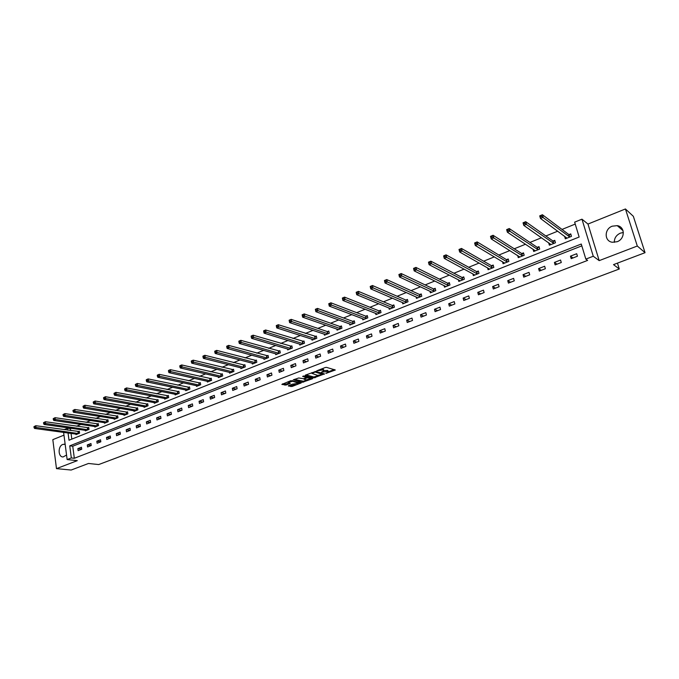 <?xml version="1.0" encoding="UTF-8"?>
<svg xmlns="http://www.w3.org/2000/svg" width="679" height="679" viewBox="0 0 679 679"><rect width="100%" height="100%" fill="white"/><g stroke="black" fill="none" stroke-linecap="round" stroke-linejoin="round"><path stroke-width="1.02" d="M325.861 373.45L335.29 369.996L326.506 367.364L325.241 367.526L316.728 370.844L322.797 369.945L323.925 370.7L321.371 372.219L328.025 371.405L328.415 371.948L325.861 373.45M65.159 444.329L62.824 444.422C57.723 446.111 57.995 457.315 63.155 456.942L66.55 455.023M614.334 242.352C614.257 238.134 616.277 235.07 620.385 233.143L623.364 232.507M617.118 241.724C625.206 238.983 625.274 226.71 617.236 225.649L612.237 226.183C604.157 228.993 604.183 241.266 612.305 242.25L617.118 241.724M288.6 385.604L288.363 386.003L292.106 386.461L301.196 382.914L290.875 380.656L281.853 384.424L286.173 385.01L290.289 383.355L288.261 382.353L292.624 381.284L298.87 383.211L292.335 384.187L288.6 385.604M581.818 245.857L72.746 446.213L74.334 458.266L71.329 457.943L67.136 459.556L63.614 432.379M645.05 252.681L637.301 246.027L625.435 208.962L633.346 216.312L645.05 252.681L613.519 264.623L619.29 268.994L98.701 464.555L88.491 463.477L71.159 470.038L56.476 468.629L77.296 460.651L67.136 459.556M625.435 208.962L587.98 224.053L599.192 260.634L637.301 246.027M599.192 260.634L593.268 256.246L585.833 259.115L581.266 244.024L69.742 445.848L71.329 457.943M74.334 458.266L587.615 260.405L585.833 259.115M314.012 377.847L324.477 373.883L315.718 371.481L305.44 375.088L305.177 375.512L314.012 377.847L313.834 376.972L318.68 375.445M312.433 378.763L302.367 382.26L293.303 379.824L298.735 377.974L303.615 378.746L306.535 377.541L302.63 376.387L303.691 375.979L312.696 378.347L312.433 378.763L312.323 378.245M63.97 435.154L52.818 439.644L56.476 468.629M619.29 268.994L617.457 263.129M576.692 253.725L570.453 256.161L571.2 258.657L577.439 256.221L576.692 253.725M560.548 260.032L554.412 262.433L555.133 264.912L561.278 262.518L560.548 260.032M544.66 266.244L538.608 268.604L539.321 271.065L545.373 268.714L544.66 266.244M529.009 272.355L523.059 274.681L523.747 277.134L529.705 274.808L529.009 272.355M513.604 278.382L507.739 280.673L508.41 283.109L514.275 280.817L513.604 278.382M498.42 284.306L492.648 286.563L493.302 288.991L499.082 286.733L498.42 284.306M483.473 290.154L477.787 292.377L478.423 294.779L484.119 292.564L483.473 290.154M468.748 295.908L463.137 298.098L463.765 300.491L469.376 298.302L468.748 295.908M454.234 301.578L448.717 303.734L449.32 306.11L454.854 303.963L454.234 301.578M439.941 307.163L434.501 309.284L435.086 311.653L440.535 309.531L439.941 307.163M425.852 312.663L420.488 314.759L421.065 317.118L426.437 315.022L425.852 312.663M411.966 318.095L406.679 320.157L407.239 322.5L412.535 320.437L411.966 318.095M398.284 323.442L393.065 325.479L393.616 327.804L398.836 325.776L398.284 323.442M384.789 328.712L379.654 330.715L380.189 333.033L385.332 331.029L384.789 328.712M371.489 333.907L366.422 335.884L366.949 338.193L372.016 336.215L371.489 333.907M358.376 339.033L353.386 340.985L353.895 343.268L358.894 341.325L358.376 339.033M345.45 344.083L340.519 346.01L341.019 348.285L345.951 346.366L345.45 344.083M332.693 349.065L327.838 350.967L328.322 353.233L333.185 351.332L332.693 349.065M320.115 353.98L315.328 355.855L315.803 358.105L320.598 356.237L320.115 353.98M307.714 358.826L302.987 360.676L303.454 362.917L308.181 361.075L307.714 358.826M295.475 363.604L290.816 365.429L291.266 367.662L295.934 365.837L295.475 363.604M283.406 368.324L278.806 370.123L279.247 372.338L283.856 370.547L283.406 368.324M271.498 372.975L266.957 374.749L267.39 376.955L271.931 375.19L271.498 372.975M259.751 377.566L255.27 379.315L255.686 381.513L260.167 379.765L259.751 377.566M248.158 382.099L243.736 383.83L244.143 386.012L248.565 384.289L248.158 382.099M236.708 386.572L232.345 388.278L232.744 390.442L237.107 388.744L236.708 386.572M225.42 390.985L221.108 392.666L221.498 394.822L225.81 393.149L225.42 390.985M214.267 395.339L210.023 397.003L210.397 399.15L214.649 397.495L214.267 395.339M203.267 399.642L199.066 401.281L199.439 403.419L203.632 401.781L203.267 399.642M192.403 403.886L188.261 405.499L188.618 407.629L192.76 406.017L192.403 403.886M181.675 408.079L177.584 409.675L177.932 411.788L182.031 410.192L181.675 408.079M171.083 412.212L167.051 413.791L167.39 415.896L171.431 414.326L171.083 412.212M160.626 416.303L156.637 417.857L156.976 419.953L160.965 418.4L160.626 416.303M150.305 420.335L146.367 421.871L146.689 423.959L150.628 422.423L150.305 420.335M140.103 424.316L136.216 425.835L136.53 427.914L140.417 426.395L140.103 424.316M130.028 428.254L126.192 429.756L126.498 431.819L130.343 430.325L130.028 428.254M120.081 432.141L116.287 433.626L116.584 435.68L120.378 434.204L120.081 432.141M110.253 435.986L106.501 437.446L106.79 439.491L110.541 438.031L110.253 435.986M100.543 439.78L96.834 441.223L97.122 443.26L100.823 441.817L100.543 439.78M90.952 443.523L87.285 444.957L87.566 446.977L91.224 445.551L90.952 443.523M81.472 447.232L77.856 448.641L78.119 450.652L81.743 449.243L81.472 447.232M575.232 224.078L562.017 229.434M557.705 231.183L545.857 235.986M541.494 237.752L529.943 242.437M525.538 244.219L514.275 248.786M509.827 250.593L498.853 255.041M494.363 256.857L483.66 261.194M479.128 263.036L468.697 267.263M464.13 269.113L453.962 273.238M449.354 275.097L439.44 279.12M434.806 280.996L425.139 284.917M420.471 286.81L411.041 290.629M406.348 292.539L397.156 296.256M392.428 298.174L383.474 301.807M378.712 303.734L369.979 307.273M365.192 309.217L356.679 312.663M351.866 314.615L343.574 317.976M338.736 319.936L330.648 323.221M325.784 325.19L317.899 328.381M313.019 330.367L305.329 333.474M300.424 335.468L292.938 338.498M288.006 340.502L280.707 343.455M275.767 345.467L268.655 348.344M263.69 350.356L256.755 353.165M251.773 355.185L245.017 357.926M240.018 359.955L233.432 362.62M228.416 364.657L222.008 367.254M216.974 369.291L210.728 371.82M205.686 373.866L199.592 376.336M194.534 378.39L188.609 380.792M183.542 382.846L177.762 385.188M172.678 387.242L167.059 389.525M161.967 391.588L156.484 393.812M151.383 395.882L146.044 398.038M140.935 400.109L135.741 402.214M130.623 404.294L125.564 406.348M120.438 408.427L115.515 410.422M110.371 412.501L105.585 414.445M100.441 416.524L95.781 418.417M90.63 420.505L86.097 422.338M80.937 424.434L76.523 426.217M71.363 428.313L70.438 428.687L70.684 430.554M71.057 433.389L71.813 439.118M564.673 236.326L565.293 238.838L571.48 236.36L570.742 233.89L569.07 234.561M550.635 244.703L548.657 242.759L549.379 245.204L555.473 242.768L554.751 240.315L553.105 240.977M533.049 249.185L533.702 251.476L539.703 249.074L538.999 246.638L537.378 247.292M517.661 255.508L518.264 257.655L524.18 255.287L523.492 252.86L521.896 253.505M502.511 261.712L503.063 263.732L508.885 261.407L508.215 258.996L506.644 259.624M487.573 267.823L488.091 269.724L493.82 267.433L493.175 265.039L491.621 265.659M472.864 273.824L473.339 275.632L478.984 273.365L478.347 270.989L476.828 271.6M458.359 279.731L458.809 281.446L464.368 279.213L463.749 276.845L462.246 277.448M444.074 285.545L444.482 287.175L449.965 284.976L449.362 282.625L447.885 283.219M429.985 291.274L430.376 292.819L435.774 290.654L435.188 288.312L433.728 288.898M416.1 296.91L416.465 298.387L421.786 296.256L421.209 293.922L419.775 294.499M402.418 302.461L402.757 303.869L408.003 301.773L407.442 299.456L406.025 300.025M388.923 307.927L389.245 309.276L394.414 307.205L393.871 304.905L392.47 305.465M375.614 313.316L375.92 314.606L381.021 312.569L380.486 310.278L379.111 310.829M362.501 318.621L362.781 319.868L367.814 317.848L367.288 315.574L365.93 316.117M349.566 323.849L349.829 325.046L354.794 323.06L354.285 320.794L352.944 321.328M336.809 329.009L337.056 330.155L341.944 328.203L341.452 325.945L340.128 326.472M324.223 334.093L324.46 335.197L329.281 333.27L328.797 331.021L327.499 331.547M311.805 339.101L312.034 340.171L316.796 338.269L316.321 336.037L315.031 336.555M299.566 344.041L299.779 345.076L304.472 343.201L304.014 340.977L302.741 341.486M287.48 348.921L287.684 349.914L292.318 348.064L291.868 345.849L290.612 346.358M275.564 353.725L275.75 354.684L280.325 352.859L279.884 350.661L278.653 351.153M263.8 358.47L263.978 359.395L268.494 357.595L268.061 355.406L266.847 355.898M252.198 363.146L252.367 364.046L256.815 362.263L256.399 360.091L255.194 360.574M240.739 367.755L240.901 368.629L245.289 366.872L244.89 364.716L243.702 365.192M229.434 372.313L229.587 373.161L233.924 371.43L233.525 369.274L232.354 369.741M218.273 376.803L218.417 377.626L222.695 375.92L222.313 373.773L221.159 374.239M207.256 381.242L207.392 382.039L211.619 380.35L211.237 378.22L210.1 378.678M196.375 385.621L196.511 386.393L200.678 384.73L200.313 382.608L199.185 383.058M185.639 389.941L185.766 390.697L189.882 389.05L189.526 386.937L188.414 387.386M175.038 394.202L175.157 394.94L179.222 393.311L178.874 391.214L177.771 391.656M164.564 398.42L164.683 399.133L168.689 397.529L168.35 395.441L167.272 395.874M154.226 402.579L154.337 403.275L158.3 401.688L157.969 399.608L156.891 400.041M144.007 406.679L144.118 407.358L148.03 405.796L147.708 403.725L146.647 404.149M133.924 410.736L134.026 411.398L137.888 409.853L137.574 407.79L136.53 408.215M123.96 414.742L124.053 415.387L127.873 413.859L127.567 411.813L126.54 412.229M114.114 418.697L114.208 419.325L117.985 417.814L117.679 415.777L116.661 416.193M104.388 422.61L104.481 423.221L108.207 421.727L107.919 419.698L106.909 420.106M94.788 426.463L94.865 427.066L98.548 425.589L98.268 423.577L97.275 423.976M85.291 430.282L85.367 430.868L89.008 429.408L88.737 427.405L87.752 427.795M75.912 434.051L75.989 434.619L79.579 433.177L79.316 431.182L78.34 431.572M64.072 429.637L67.442 428.271L67.688 430.138M70.438 428.687L67.442 428.271M68.061 432.981L69.012 440.23L579.153 237.03L574.646 222.152L581.962 219.181L593.268 256.246M587.98 224.053L581.962 219.181M72.746 446.213L69.742 445.848M564.563 236.377L566.32 237.675M570.453 256.161L573 257.952M554.412 262.433L557.026 264.173M538.608 268.604L541.307 270.293M523.059 274.681L525.818 276.328M507.739 280.673L510.566 282.269M492.648 286.563L495.543 288.117M477.787 292.377L480.74 293.88M463.137 298.098L466.15 299.558M448.717 303.734L451.781 305.151M434.501 309.284L437.624 310.668M420.488 314.759L423.671 316.1M406.679 320.157L409.912 321.456M393.065 325.479L396.349 326.735M379.654 330.715L382.981 331.946M366.422 335.884L369.8 337.073M353.386 340.985L356.806 342.14M340.519 346.01L343.99 347.13M327.838 350.967L331.352 352.053M315.328 355.855L318.884 356.908M302.987 360.676L306.577 361.695M290.816 365.429L294.448 366.422M278.806 370.123L282.472 371.082M266.957 374.749L270.666 375.682M255.27 379.315L259.005 380.223M243.736 383.83L247.504 384.696M232.345 388.278L236.148 389.118M221.108 392.666L224.944 393.489M210.023 397.003L213.877 397.792M199.066 401.281L202.953 402.044M188.261 405.499L192.174 406.246M177.584 409.675L181.531 410.388M167.051 413.791L171.015 414.487M156.637 417.857L160.634 418.527M146.367 421.871L150.382 422.516M136.216 425.835L140.247 426.463M126.192 429.756L130.249 430.359M116.287 433.626L120.361 434.204M106.501 437.446L110.541 437.997M96.834 441.223L100.815 441.749M87.285 444.957L91.215 445.449M77.856 448.641L81.718 449.108M328.33 371.54L327.838 370.522L328.025 371.405M323.976 370.547L327.838 370.522M323.841 370.284L323.34 369.257L323.527 370.148M321.464 368.96L323.34 369.257M328.466 371.736L334.212 369.554M305.966 374.884L313.834 376.972M322.881 373.857L323.501 373.62M322.686 374.435L315.183 372.041L311.907 373.391L317.602 375.36L322.686 374.435M322.729 373.442L322.881 374.146M311.712 378.093L310.481 378.559M306.823 379.943L303.428 381.233L303.606 382.099M294.245 379.366L303.428 381.233M306.102 379.875L310.464 378.797L308.079 377.813L306.832 377.974L303.92 379.171L306.102 379.875M310.396 378.466L310.32 377.719M307.307 376.93L306.653 377.091L306.832 377.974M298.811 382.888L298.735 382.167M282.676 383.788L286.003 384.144L289.161 382.939M289.186 385.383L291.928 385.596L295.229 384.339M298.87 382.956L300.076 382.506M566.524 238.346L566.269 237.506M540.518 216.94L541.596 216.491L541.299 215.447L540.212 215.897L540.476 218.451L539.72 215.863L542.419 214.734L543.175 217.331L540.476 218.451L566.957 238.168M571.022 234.832L568.747 234.476L542.419 214.734L541.299 215.447M569.808 237.03L541.596 216.491M539.72 215.863L540.212 215.897M523.806 223.892L524.867 223.45L524.57 222.415L523.509 222.856L523.781 225.386L523.042 222.805L525.699 221.694L526.437 224.282L523.781 225.386L551.017 244.55M555.015 241.223L552.774 240.892L525.699 221.694L524.57 222.415M553.818 243.422L524.867 223.45M523.042 222.805L523.509 222.856M534.984 250.958L534.814 250.356M507.357 230.724L508.41 230.291L508.121 229.264L507.069 229.697L507.357 232.201L506.644 229.629L509.25 228.543L509.971 231.115L507.357 232.201L535.315 250.831M539.253 247.521L537.047 247.207L509.25 228.543L508.121 229.264M538.082 249.728L508.41 230.291M506.644 229.629L507.069 229.697M519.579 257.129L519.435 256.62M491.18 237.455L492.207 237.022L491.927 236.003L490.9 236.428L491.206 238.906L490.501 236.351L493.073 235.282L493.777 237.837L491.206 238.906L519.859 257.018M523.73 253.725L521.557 253.428L493.073 235.282L491.927 236.003M522.575 255.924L492.207 237.022M504.404 263.197L504.285 262.773M475.266 244.067L476.276 243.651L476.004 242.632L474.994 243.057L475.3 245.501L474.621 242.963L477.15 241.911L477.838 244.448L475.3 245.501L504.633 263.104M508.444 259.828L506.305 259.548L477.15 241.911L476.004 242.632M507.315 262.035L476.276 243.651M459.598 250.585L460.591 250.169L460.328 249.159L459.335 249.575L459.658 251.994L458.996 249.473L461.482 248.438L462.144 250.958L459.658 251.994L489.635 269.105M493.395 265.845L491.282 265.582L461.482 248.438L460.328 249.159M492.275 268.052L460.591 250.169M444.176 256.993L445.161 256.586L444.898 255.584L443.922 255.991L444.261 258.385L443.616 255.881L446.061 254.863L446.706 257.366L444.261 258.385L474.859 275.02M478.559 271.77L476.48 271.524L446.061 254.863L444.898 255.584M477.464 273.976L445.161 256.586M429.001 263.299L429.968 262.9L429.714 261.907L428.746 262.306L429.103 264.674L428.474 262.187L430.885 261.186L431.513 263.673L429.103 264.674L460.303 280.843M463.952 277.609L461.898 277.38L430.885 261.186L429.714 261.907M462.866 279.816L429.968 262.9M414.063 269.512L415.013 269.122L414.767 268.129L413.817 268.528L414.173 270.87L413.562 268.392L415.938 267.407L416.55 269.886L414.173 270.87L445.959 286.58M449.557 283.364L447.529 283.151L415.938 267.407L414.767 268.129M448.488 285.57L415.013 269.122M399.345 275.632L400.287 275.241L400.05 274.257L399.108 274.647L399.481 276.973L398.887 274.511L401.221 273.535L401.824 275.997L399.481 276.973L431.819 292.182M435.366 289.042L433.372 288.838L401.221 273.535L400.05 274.257M434.314 291.24L400.287 275.241M384.866 281.658L385.782 281.267L385.553 280.291L384.628 280.673L385.01 282.973L384.433 280.529L386.733 279.57L387.319 282.014L385.01 282.973L417.899 297.809M421.387 294.627L419.418 294.44L386.733 279.57L385.553 280.291M420.352 296.833L385.782 281.267M370.598 287.582L371.506 287.209L371.277 286.232L370.369 286.614L370.759 288.889L370.199 286.453L372.465 285.511L373.026 287.947L370.759 288.889L404.166 303.309M407.612 300.143L405.669 299.965L372.465 285.511L371.277 286.232M406.585 302.342L371.506 287.209M356.543 293.43L357.443 293.056L357.222 292.089L356.322 292.462L356.721 294.711L356.178 292.293L358.41 291.367L358.962 293.786L356.721 294.711L390.637 308.724M394.024 305.575L392.114 305.406L358.41 291.367L357.222 292.089M393.014 307.765L357.443 293.056M342.7 299.184L343.582 298.819L343.37 297.852L342.488 298.217L342.895 300.449L342.36 298.047L344.559 297.13L345.102 299.541L342.895 300.449L377.295 314.063M380.639 310.931L378.746 310.77L344.559 297.13L343.37 297.852M379.637 313.121L343.582 298.819M329.069 304.854L329.935 304.489L329.722 303.53L328.857 303.895L329.273 306.102L328.755 303.717L330.919 302.809L331.445 305.202L329.273 306.102L364.139 319.325M367.441 316.21L365.574 316.066L330.919 302.809L329.722 303.53M366.456 318.4L329.935 304.489M315.633 310.439L316.482 310.082L316.287 309.132L315.429 309.488L315.854 311.678L315.345 309.293L317.483 308.41L317.993 310.787L315.854 311.678L351.162 324.511M354.421 321.413L352.579 321.286L317.483 308.41L316.287 309.132M353.453 323.603L316.482 310.082M302.393 315.939L303.233 315.591L303.038 314.64L302.197 314.997L302.63 317.161L302.138 314.801L304.243 313.919L304.735 316.287L302.63 317.161L338.371 329.629M341.588 326.548L339.763 326.429L304.243 313.919L303.038 314.64M340.629 328.729L303.233 315.591M289.152 320.42L289.347 321.362L290.179 321.023L289.984 320.081L289.118 320.225L291.189 319.359L291.673 321.71L289.594 322.576L325.759 334.679M328.925 331.615L327.125 331.505L291.189 319.359L289.984 320.081M327.982 333.788L290.179 321.023M289.594 322.576L289.347 321.362M276.302 325.776L276.489 326.709L277.304 326.37L277.117 325.436L276.285 325.564L278.322 324.715L278.797 327.057L276.752 327.906L313.316 339.661M316.439 336.614L278.322 324.715L277.117 325.436M315.506 338.779L277.304 326.37M276.752 327.906L276.489 326.709M263.63 331.046L263.808 331.98L264.615 331.649L264.437 330.715L263.63 330.834L265.65 329.994L266.1 332.32L264.089 333.16L301.043 344.567M304.124 341.545L265.65 329.994L264.437 330.715M303.199 343.701L264.615 331.649M264.089 333.16L263.808 331.98M251.137 336.249L251.315 337.174L252.113 336.843L251.934 335.918L251.162 336.029L253.148 335.197L253.59 337.514L251.603 338.337L288.931 349.413M291.978 346.409L253.148 335.197L251.934 335.918M291.062 348.565L252.113 336.843M251.603 338.337L251.315 337.174M238.821 341.376L239 342.301L239.78 341.97L239.611 341.053L238.864 341.147L240.824 340.332L241.257 342.632L239.297 343.447L276.981 354.192M279.994 351.204L240.824 340.332L239.611 341.053M279.086 353.352L239.78 341.97M239.297 343.447L239 342.301M226.684 346.434L226.854 347.351L227.626 347.028L227.457 346.112L226.744 346.197L228.67 345.39L229.095 347.682L227.159 348.48L265.192 358.911M268.163 355.94L228.67 345.39L227.457 346.112M267.271 358.079L227.626 347.028M227.159 348.48L226.854 347.351M214.708 351.416L214.87 352.325L215.633 352.011L215.472 351.094L214.785 351.17L216.694 350.381L217.102 352.656L215.192 353.453L253.564 363.571M256.501 360.608L216.694 350.381L215.472 351.094M255.61 362.747L215.633 352.011M215.192 353.453L214.87 352.325M202.902 356.331L203.063 357.239L203.81 356.925L203.658 356.017L202.996 356.085L204.88 355.304L205.279 357.57L203.394 358.351L242.08 368.162M244.983 365.217L204.88 355.304L203.658 356.017M244.109 367.347L203.81 356.925M203.394 358.351L203.063 357.239M191.257 361.177L191.41 362.077L192.157 361.771L191.996 360.872L191.368 360.931L193.218 360.159L193.608 362.408L191.758 363.18L230.758 372.695M233.618 369.766L193.218 360.159L191.996 360.872M232.753 371.897L192.157 361.771M191.758 363.18L191.41 362.077M179.774 365.964L179.918 366.855L180.656 366.55L180.504 365.658L179.901 365.701L181.726 364.946L182.099 367.186L180.275 367.942L219.572 377.168M222.398 374.265L181.726 364.946L180.504 365.658M221.541 376.378L180.656 366.55M180.275 367.942L179.918 366.855M168.434 370.683L168.587 371.574L169.309 371.269L169.156 370.378L168.579 370.42L170.387 369.665L170.752 371.897L168.944 372.644L208.529 381.581M211.322 378.695L170.387 369.665L169.156 370.378M210.473 380.809L169.309 371.269M168.944 372.644L168.587 371.574M157.256 375.334L157.401 376.217L158.114 375.928L157.969 375.037L157.418 375.063L159.2 374.324L159.557 376.539L157.774 377.278L197.631 385.944M200.39 383.075L159.2 374.324L157.969 375.037M199.55 385.18L158.114 375.928M157.774 377.278L157.401 376.217M146.231 379.926L146.367 380.809L147.071 380.512L146.936 379.629L146.401 379.654L148.158 378.924L148.506 381.131L146.749 381.853L186.878 390.247M189.602 387.395L148.158 378.924L146.936 379.629M188.77 389.491L147.071 380.512M146.749 381.853L146.367 380.809M135.342 384.458L135.477 385.332L136.173 385.044L136.038 384.17L135.342 384.458L137.268 383.457L137.608 385.655L135.868 386.368L176.251 394.499M178.95 391.664L137.268 383.457L136.038 384.17M178.119 393.752L136.173 385.044M135.868 386.368L135.477 385.332M124.605 388.931L124.732 389.797L125.42 389.517L125.292 388.643L124.605 388.931L126.515 387.93L126.846 390.119L125.131 390.824L165.761 398.7M168.426 395.874L126.515 387.93L125.292 388.643M167.611 397.962L125.42 389.517M125.131 390.824L124.732 389.797M114.004 393.345L114.131 394.21L114.81 393.93L114.683 393.056L114.004 393.345L115.905 392.352L116.228 394.524L114.539 395.22L155.398 402.842M158.037 400.041L115.905 392.352L114.683 393.056M157.222 402.112L114.81 393.93M114.539 395.22L114.131 394.21M103.539 397.699L103.666 398.565L104.337 398.284L104.21 397.419L103.539 397.699L105.44 396.714L105.746 398.87L104.082 399.566L145.17 406.942M147.776 404.149L105.44 396.714L104.21 397.419M146.97 406.22L104.337 398.284M104.082 399.566L103.666 398.565M93.218 401.993L93.337 402.859L93.991 402.579L93.872 401.722L93.218 401.993L95.102 401.017L95.408 403.165L93.761 403.844L135.062 410.982M137.642 408.206L95.102 401.017L93.872 401.722M136.844 410.269L93.991 402.579M93.761 403.844L93.337 402.859M83.025 406.237L83.135 407.094L83.789 406.823L83.67 405.966L83.025 406.237L84.9 405.261L85.198 407.4L83.568 408.079L125.08 414.971M127.627 412.221L84.9 405.261L83.67 405.966M126.846 414.275L83.789 406.823M83.568 408.079L83.135 407.094M72.959 410.43L73.069 411.279L73.714 411.016L73.595 410.167L72.959 410.43L74.826 409.462L75.114 411.584L73.51 412.255L115.226 418.918M117.739 416.176L74.826 409.462L73.595 410.167M116.958 418.222L73.714 411.016M73.51 412.255L73.069 411.279M63.02 414.563L63.13 415.412L63.767 415.149L63.656 414.3L63.02 414.563L64.878 413.604L65.159 415.718L63.58 416.371L105.483 422.813M107.969 420.097L64.878 413.604L63.656 414.3M107.197 422.134L63.767 415.149M63.58 416.371L63.13 415.412M53.208 418.654L53.318 419.495L53.938 419.232L53.836 418.391L53.208 418.654L55.067 417.687L55.33 419.792L53.768 420.445L95.858 426.667M98.319 423.959L55.067 417.687L53.836 418.391M97.555 425.988L53.938 419.232M53.768 420.445L53.318 419.495M43.515 422.686L43.626 423.526L44.237 423.263L44.135 422.431L43.515 422.686L45.366 421.727L45.629 423.823L44.084 424.468L86.352 430.469M88.788 427.778L45.366 421.727L44.135 422.431M88.024 429.799L44.237 423.263M44.084 424.468L43.626 423.526M33.95 426.667L34.052 427.507L34.663 427.252L34.561 426.412L33.95 426.667L35.792 425.716L36.038 427.804L34.519 428.432L76.956 434.229M79.367 431.555L35.792 425.716L34.561 426.412M78.611 433.567L34.663 427.252M34.519 428.432L34.052 427.507M327.117 370.318L327.303 371.201M323.204 371.26L323.297 371.71M322.61 369.053L322.797 369.945M318.672 370.03L318.765 370.454M334.764 369.716L334.883 370.259M324.078 373.773L324.197 374.307M315.073 376.82L315.251 377.694M315.064 371.481L315.183 372.041M302.189 381.386L302.367 382.26M306.254 376.65L306.407 377.371M309.972 377.634L310.125 378.347M307.927 377.091L308.079 377.813M298.378 382.073L298.514 382.769M292.479 380.588L292.624 381.284M289.814 383.1L289.916 383.593M286.003 384.144L286.173 385.01M284.764 384.297L284.934 385.171M300.712 382.667L300.814 383.16M291.928 385.596L292.106 386.461M290.697 385.748L290.875 386.614M568.96 234.552L569.698 237.013M568.747 234.476L569.486 236.937M552.986 240.96L553.708 243.413M552.774 240.892L553.495 243.345M537.259 247.275L537.963 249.711M537.047 247.207L537.751 249.643M521.778 253.488L522.465 255.915M521.557 253.428L522.244 255.847M506.526 259.616L507.196 262.026M506.305 259.548L506.975 261.958M491.503 265.642L492.156 268.044M491.282 265.582L491.936 267.976M476.709 271.583L477.345 273.968M476.48 271.524L477.116 273.909M462.127 277.439L462.747 279.807M461.898 277.38L462.518 279.748M447.767 283.211L448.369 285.562M447.529 283.151L448.14 285.511M433.609 288.889L434.195 291.232M433.372 288.838L433.966 291.181M419.656 294.491L420.233 296.825M419.418 294.44L419.995 296.774M405.906 300.016L406.466 302.333M405.669 299.965L406.229 302.282M392.352 305.457L392.895 307.757M392.114 305.406L392.657 307.714M378.984 310.821L379.519 313.112M378.746 310.77L379.281 313.07M365.811 316.108L366.329 318.392M365.574 316.066L366.091 318.341M352.817 321.328L353.326 323.594M352.579 321.286L353.088 323.552M340.009 326.472L340.502 328.721M339.763 326.429L340.264 328.687M327.371 331.539L327.855 333.788M327.125 331.505L327.609 333.745M314.912 336.546L315.387 338.779M314.666 336.504L315.132 338.736M302.622 341.478L303.08 343.701M302.367 341.444L302.834 343.667M290.493 346.349L290.943 348.556M290.247 346.315L290.688 348.522M278.526 351.153L278.967 353.352M278.28 351.119L278.713 353.318M266.72 355.889L267.153 358.079M266.474 355.864L266.898 358.045M255.075 360.566L255.491 362.747M254.82 360.541L255.236 362.713M243.574 365.183L243.982 367.347M243.32 365.158L243.727 367.322M232.235 369.741L232.625 371.888M231.98 369.716L232.371 371.863M221.031 374.239L221.422 376.378M220.777 374.205L221.159 376.353M209.981 378.678L210.354 380.809M209.718 378.653L210.1 380.775M199.066 383.058L199.431 385.18M198.803 383.032L199.176 385.154M188.287 387.386L188.643 389.491M188.032 387.361L188.389 389.466M177.652 391.656L178 393.752M177.389 391.63L177.737 393.727M167.144 395.874L167.484 397.962M166.89 395.849L167.221 397.936M156.773 400.041L157.104 402.112M156.51 400.016L156.841 402.095M146.528 404.149L146.851 406.22M146.265 404.132L146.588 406.195M136.411 408.215L136.725 410.269M136.148 408.198L136.462 410.252M126.413 412.229L126.718 414.275M126.15 412.204L126.455 414.258M116.542 416.193L116.839 418.222M116.279 416.176L116.576 418.213M106.79 420.106L107.078 422.134M106.527 420.089L106.815 422.117M97.148 423.976L97.436 425.988M96.885 423.959L97.165 425.979M87.625 427.795L87.905 429.807M87.362 427.787L87.642 429.79M78.221 431.572L78.492 433.575M77.958 431.564L78.221 433.558M64.132 444.159L64.929 444.261M617.236 225.649L623.033 230.673M322.788 373.425L322.949 374.171M311.763 372.669L311.907 373.391M306.356 376.684L306.509 377.422M303.819 378.678L303.92 379.171M288.134 381.7L288.261 382.353"/></g></svg>
